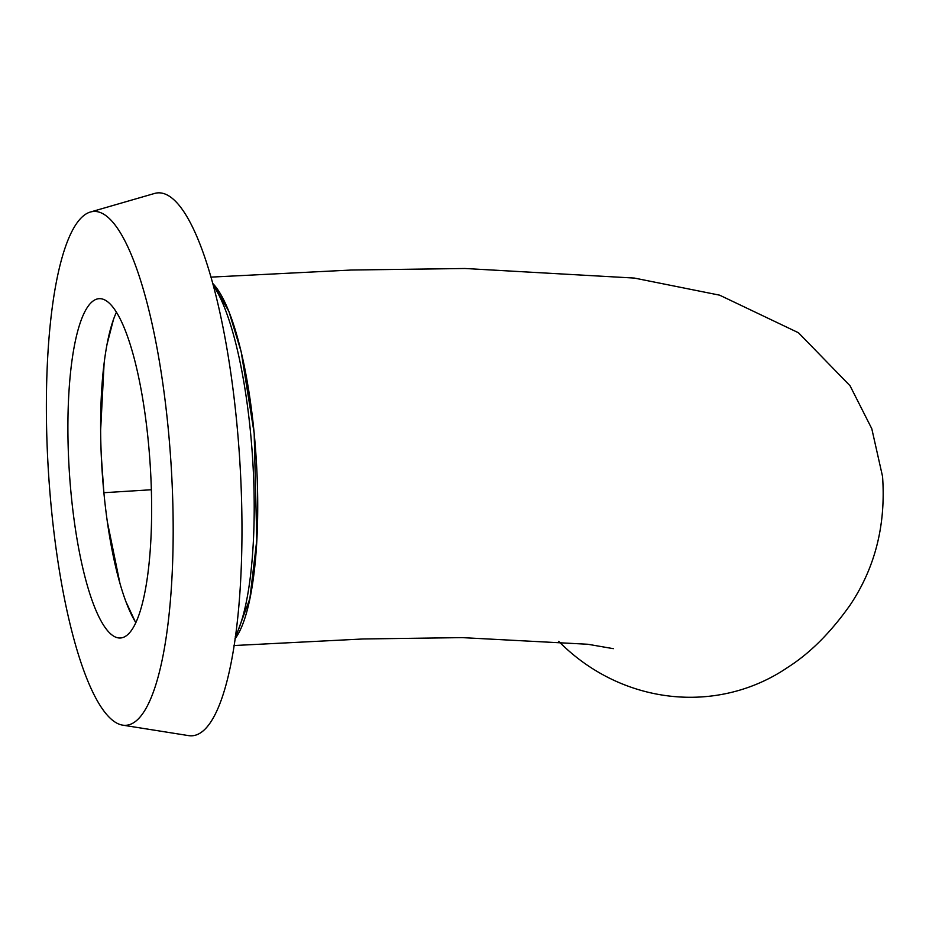 <?xml version="1.0" encoding="UTF-8"?>
<svg xmlns="http://www.w3.org/2000/svg" width="929" height="929" viewBox="0 0 929 929"><rect width="100%" height="100%" fill="white"/><g stroke="black" fill="none" stroke-linecap="round" stroke-linejoin="round"><path stroke-width="1.39" d="M148.35 441.937A169.995 40.551 -93.6 0 0 99.229 298.673A169.995 40.551 -93.6 0 0 71.185 494.739A169.995 40.551 -93.6 0 0 120.317 638.002A169.995 40.551 -93.6 0 0 148.35 441.937M116.473 312.109A169.995 40.551 -93.6 0 0 103.885 492.707A169.995 40.551 -93.6 0 0 135.762 622.535M234.979 638.85A184.569 44.023 -93.6 0 0 254.174 433.309L241.203 351.894L228.917 311.505L212.915 283.635A184.569 44.023 -93.6 0 1 254.174 433.309L256.81 539.935L249.866 598.624L234.979 638.85M235.292 636.632A189.423 45.184 -93.6 0 0 250.563 432.844A189.423 45.184 -93.6 0 0 213.496 285.795M51.35 508.314A257.426 61.407 -93.6 0 0 122.454 725.108A257.426 61.407 -93.6 0 0 168.195 428.362A257.426 61.407 -93.6 0 0 90.566 211.975A257.426 61.407 -93.6 0 0 51.35 508.314M122.454 725.108L188.378 735.582A271.988 64.879 -93.6 0 0 236.709 422.056A271.988 64.879 -93.6 0 0 154.678 193.418L90.566 211.975M107.323 521.726L120.015 583.714M125.833 601.481L135.239 621.675M113.384 319.82L107.183 343.811M104.083 363.82L100.657 429.744M101.319 456.127L103.885 492.707L151.322 489.757M558.724 641.324A184.569 177.451 55.6 0 0 787.862 667.289C810.111 653.133 830.932 632.289 850.325 604.756C875.246 567.398 885.987 524.641 882.55 476.484L871.785 428.699L850.035 385.744L798.475 332.756L719.627 295.167L634.391 278.073L464.941 268.493L351.092 270.037L211.092 277.121M613.361 648.674L587.86 644.261L462.143 637.619L362.995 638.978L233.98 645.539"/></g></svg>
